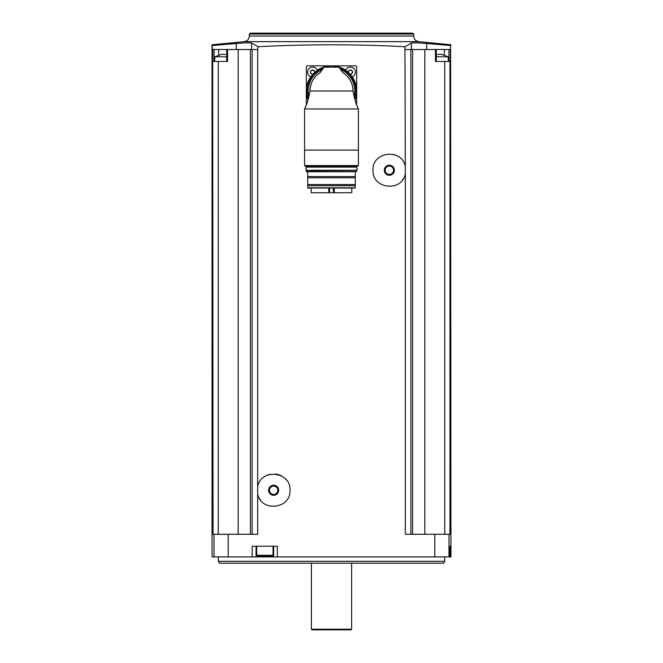<?xml version="1.0" encoding="UTF-8"?>
<svg xmlns="http://www.w3.org/2000/svg" width="663" height="663" viewBox="0 0 663 663"><rect width="100%" height="100%" fill="white"/><g stroke="black" fill="none" stroke-linecap="round" stroke-linejoin="round"><path stroke-width="0.99" d="M251.559 49.501L251.559 43.02L258.048 46.717C307.019 44.164 355.981 44.164 404.952 46.717L405.317 166.711C402.275 148.015 371.935 151.33 372.996 170.234C371.976 189.137 402.275 192.403 405.317 173.731L405.317 534.279L434.795 534.279L434.795 556.912L212.036 556.912L212.036 44.777L212.4 49.501L257.683 49.501L257.683 486.75C260.708 468.07 291.082 471.376 290.004 490.272C291.049 509.167 260.716 512.458 257.683 493.778L257.683 534.279L213.047 534.279L212.682 49.501M258.048 46.717L257.683 49.501M277.349 556.912L277.349 546.221L252.164 546.221L252.164 556.912M405.317 166.711L405.317 173.731M405.317 49.501L410.869 49.501L410.869 534.279M257.683 493.778L257.683 486.75M252.131 49.501L252.131 534.279M227.55 49.501L227.55 61.444L218.251 61.444L218.251 534.279M238.174 49.501L238.174 534.279M426.707 49.501L426.707 43.485L450.6 45.532L450.6 49.501L424.826 49.501L424.826 534.279M410.869 49.501L424.826 49.501M450.6 45.532L450.964 556.912L434.795 556.912M444.749 534.279L444.749 61.444L450.318 61.444L450.318 49.501M449.953 61.444L449.953 534.279L434.795 534.279M450.426 546.221L449.812 546.221L449.812 556.912L449.812 546.221L450.426 546.221L450.426 556.912M213.047 61.444L218.251 61.444M444.749 61.444L435.45 61.444L435.45 49.501M412.585 49.501L412.585 534.279M250.415 49.501L250.415 534.279M212.4 45.532L236.293 43.485C244.796 42.805 249.885 42.656 251.559 43.02M404.952 46.717L411.441 43.02C413.14 42.656 418.229 42.805 426.707 43.485M249.329 34.028L413.671 34.028L412.784 33.15L250.216 33.15L249.329 34.028L249.329 36.017C249.073 39.2 247.365 41.073 244.224 41.645L418.776 41.645L450.964 44.777M218.326 561.312L444.674 561.312L443.588 563.202L219.412 563.202L218.326 561.312L218.326 556.912M351.622 629.22L350.992 629.85L312.008 629.85L311.378 629.22L351.622 629.22L351.622 563.202M256.051 546.221L256.051 556.912M273.653 546.221L273.653 556.912M257.683 556.282L272.021 556.282L257.683 556.282L256.68 555.279L256.68 546.221M411.441 49.501L411.441 43.02M236.293 49.501L236.293 43.485M436.312 56.794L448.047 56.794L448.453 61.444M442.362 54.358L437.456 54.358M221.16 54.441L214.953 56.794L226.688 56.794M220.34 54.49L225.544 54.358M356.653 104.845L356.653 67.104A1.26 1.26 0 0 0 355.393 65.844L307.607 65.844A1.26 1.26 0 0 0 306.347 67.104L306.347 104.845M345.655 70.361A5.031 5.031 0 0 1 355.31 71.231A5.031 5.031 0 0 1 352.136 76.842M348.697 70.585L350.876 69.913L349.849 69.913A0.92 0.92 0 0 1 348.697 70.585L348.183 71.463A0.92 0.92 0 0 1 348.382 72.524M352.028 70.585A0.92 0.92 0 0 1 350.876 69.913L352.542 71.463L352.542 72.806L350.876 74.355A0.92 0.92 0 0 1 352.028 73.684M310.864 76.842A5.031 5.031 0 0 1 312.638 67.104A5.031 5.031 0 0 1 317.345 70.361M310.972 70.585L313.151 69.913L312.124 69.913A0.92 0.92 0 0 1 310.972 70.585L310.458 72.806L312.124 74.355A0.92 0.92 0 0 0 310.972 73.684M313.574 70.493A0.92 0.92 0 0 1 313.151 69.913L314.817 71.463A0.92 0.92 0 0 0 314.618 72.524M310.458 72.806A0.92 0.92 0 0 0 310.458 71.463M313.582 70.493A0.92 0.92 0 0 0 314.303 70.585M352.542 71.463A0.92 0.92 0 0 0 352.542 72.806M308.005 99.964A25.153 25.153 0 0 1 310.674 76.9A5.155 5.155 0 0 0 310.79 76.949A25.028 25.028 0 0 0 308.063 99.757A25.028 25.028 0 0 1 317.453 70.286A5.155 5.155 0 0 0 317.403 70.17A25.153 25.153 0 0 1 345.597 70.17A5.155 5.155 0 0 0 345.547 70.286M358.41 165.568L357.78 166.198L305.22 166.198L304.59 165.568L358.41 165.568L358.41 108.981L358.41 150.103L304.59 150.103L304.59 108.981L358.41 108.981L356.868 105.4M304.59 165.568L304.59 108.981L306.729 103.842M308.61 97.726L307.267 102.293M355.849 102.641L354.614 98.58M358.41 108.981C356.114 104.489 354.332 98.497 353.064 90.997L309.936 90.997C308.668 98.48 306.886 104.481 304.59 108.981M309.936 90.997A21.564 21.564 0 0 1 311.527 82.858A21.564 21.564 0 0 0 309.936 90.997C310.276 82.999 313.607 76.933 319.931 72.797L319.931 72.797A21.564 21.564 0 0 1 320.179 72.64M353.064 90.997A21.564 21.564 0 0 0 351.473 82.858A21.564 21.564 0 0 1 353.064 90.997C352.733 83.008 349.401 76.941 343.069 72.797L343.069 72.797A21.564 21.564 0 0 0 342.821 72.64M342.97 72.864L338.975 67.178L324.025 67.178L320.03 72.864M312.696 80.438A21.564 21.564 0 0 1 314.138 78.201A21.564 21.564 0 0 0 312.696 80.438M315.828 76.179A21.564 21.564 0 0 1 319.931 72.797A21.564 21.564 0 0 0 315.828 76.179M347.172 76.179A21.564 21.564 0 0 1 350.313 80.447A21.564 21.564 0 0 0 347.172 76.179M317.453 70.286A25.028 25.028 0 0 1 354.937 99.757A25.028 25.028 0 0 0 317.453 70.286A25.028 25.028 0 0 0 308.063 99.757M352.21 76.949A5.155 5.155 0 0 0 352.326 76.9A25.153 25.153 0 0 1 354.995 99.964M323.784 67.394L324.389 67.004A25.028 25.028 0 0 1 338.611 67.004L339.216 67.394M338.975 67.178L338.611 67.004A25.028 25.028 0 0 0 324.389 67.004L324.025 67.178M305.908 166.198L357.092 166.198M310.922 167.076L306.414 167.076L306.157 166.446M306.414 167.076L352.078 167.076M307.292 170.225C305.262 169.173 305.262 168.129 307.292 167.076L355.708 167.076C357.738 168.129 357.738 169.173 355.708 170.225M310.922 170.225L352.078 170.225M306.157 171.477L356.843 171.477L306.414 171.734L306.414 170.225M355.269 185.748L355.269 187.828L307.731 187.828L307.731 185.748L355.269 185.748L355.269 184.554L307.731 184.554L307.731 177.767L355.269 177.767L355.269 176.573L307.731 176.573L307.731 171.734L355.269 171.734M307.731 188.068L355.269 188.068M307.731 184.554L307.731 185.748M355.269 184.554L355.269 177.767M307.731 176.573L307.731 177.767M355.269 176.573L355.269 171.982M351.813 188.077L351.813 192.734L311.187 192.734L311.187 188.077M264.114 476.987A16.351 16.351 0 0 1 269.485 474.459M275.435 474.012A16.351 16.351 0 0 1 281.129 475.727M285.828 479.357A16.351 16.351 0 0 1 286.209 479.788M260.493 499.96A16.351 16.351 0 0 1 259.995 499.247M273.653 485.233A5.031 5.031 0 0 1 278.012 492.775A5.031 5.031 0 0 1 269.294 492.775A5.031 5.031 0 0 1 273.653 485.233M273.653 486.087A4.177 4.177 0 0 1 277.275 492.352A4.177 4.177 0 0 1 270.032 492.352A4.177 4.177 0 0 1 273.653 486.087M403.005 179.209A16.351 16.351 0 0 1 402.623 179.756M393.507 154.413A16.351 16.351 0 0 1 394.51 154.711M397.352 155.962A16.351 16.351 0 0 1 398.886 156.94M389.347 165.195A5.031 5.031 0 0 1 393.706 172.736A5.031 5.031 0 0 1 384.988 172.736A5.031 5.031 0 0 1 389.347 165.195M389.347 166.04A4.177 4.177 0 0 1 392.968 172.314A4.177 4.177 0 0 1 385.725 172.314A4.177 4.177 0 0 1 389.347 166.04M228.205 534.279L228.205 556.912M449 534.279L449 556.912M214 534.279L214 556.912M249.329 36.017L413.671 36.017C413.927 39.2 415.635 41.073 418.776 41.645M256.68 555.279L273.023 555.279L273.023 546.221M444.376 54.913L444.376 49.501M448.942 61.444L448.942 49.501M218.624 54.913L218.624 49.501M214.058 61.444L214.058 49.501M308.875 96.665A23.329 23.329 0 0 1 322.293 69.565M340.707 69.565A23.329 23.329 0 0 1 354.125 96.665M308.353 98.712A24.398 24.398 0 0 1 323.362 67.999M339.638 67.999A24.398 24.398 0 0 1 354.647 98.704M324.389 67.004A25.028 25.028 0 0 1 338.611 67.004M306.157 166.827L356.843 166.446M306.157 170.474L356.586 170.225M328.79 192.734L328.79 188.077M329.627 192.734L329.627 188.077M334.21 192.734L334.21 188.077M333.373 192.734L333.373 188.077M244.224 41.645L212.036 44.777M413.671 36.017L413.671 34.028M444.674 561.312L444.674 556.912M311.378 629.22L311.378 563.202M273.023 555.279L272.021 556.282M436.312 61.444L436.312 49.501M226.688 61.444L226.688 49.501M448.047 56.794L441.84 54.441M214.953 56.794L214.547 61.444M356.843 171.477L356.843 170.474"/></g></svg>
